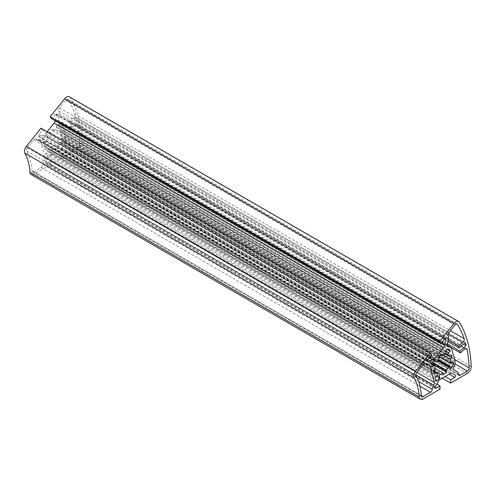 <?xml version="1.0" encoding="UTF-8"?>
<svg xmlns="http://www.w3.org/2000/svg" width="496" height="496" viewBox="0 0 496 496"><rect width="100%" height="100%" fill="white"/><g stroke="black" fill="none" stroke-linecap="round" stroke-linejoin="round"><path stroke-width="0.37" stroke-dasharray="2.48 1.86" d="M74.865 113.944A2.753 1.587 -60 0 1 74.958 114.576A2.753 1.587 -60 0 1 73.513 117.577L69.235 121.371L69.738 123.25L76.006 117.695A143.883 83.074 -60 0 1 76.812 120.702L70.55 126.257L71.052 128.135L75.336 124.341A2.753 1.587 -60 0 1 77.215 123.839A2.753 1.587 -60 0 1 77.742 124.645A151.137 87.259 -60 0 1 79.806 143.059A2.567 1.482 -60 0 1 79.813 143.139A2.567 1.482 -60 0 1 77.99 146.289L70.804 150.437A2.387 1.376 -60 0 1 69.614 150.561A2.387 1.376 -60 0 1 69.118 149.507A5.506 3.181 120 0 0 67.977 147.07L64.654 145.154A2.753 1.587 -60 0 1 64.443 142.383A19.27 11.129 120 0 0 65.404 140.033A5.506 3.181 120 0 0 65.856 137.671A5.506 3.181 120 0 0 65.72 136.586L62.298 123.802A5.506 3.181 120 0 0 61.287 122.369A5.506 3.181 120 0 0 60.611 122.134A19.27 11.129 120 0 0 58.999 122.059A2.753 1.587 -60 0 1 58.435 121.935A2.753 1.587 -60 0 1 57.927 120.057L59.148 114.111A5.506 3.181 120 0 0 59.278 112.871A5.506 3.181 120 0 0 58.838 111.042A2.567 1.482 -60 0 1 59.539 107.849L65.652 100.242A2.567 1.482 -60 0 1 67.847 99.305A2.567 1.482 -60 0 1 68.169 99.628A149.358 86.236 -60 0 1 74.865 113.944L450.362 330.733M61.126 134.565A11.011 6.355 -60 0 1 61.138 135.148A11.011 6.355 -60 0 1 60.729 138.279L62.136 138.403L63.717 136.995L64.145 138.582A16.517 9.536 -60 0 1 62.626 142.495L61.039 143.896L60.617 142.315L59.21 142.191A11.011 6.355 -60 0 1 56.798 145.719L57.22 147.287L54.287 149.891L53.866 148.316A11.011 6.355 -60 0 1 50.852 149.6L50.04 151.695L50.462 153.276L46.804 156.519L45.824 152.867L47.411 151.46L48.224 149.364A11.011 6.355 -60 0 1 47.852 149.178A11.011 6.355 -60 0 1 46.37 147.653L44.801 149.042L44.014 146.109L45.582 144.714A11.011 6.355 -60 0 1 45.979 141.007L44.572 140.883L42.991 142.284L42.011 138.626L45.669 135.383L46.091 136.97L47.498 137.094A11.011 6.355 -60 0 1 49.91 133.567L49.488 131.998L52.427 129.394L52.843 130.963A11.011 6.355 -60 0 1 55.856 129.685L56.668 127.59L56.246 126.003L57.827 124.601A16.517 9.536 -60 0 1 60.462 124.837L60.884 126.418L59.303 127.825L58.485 129.915A11.011 6.355 -60 0 1 58.863 130.107A11.011 6.355 -60 0 1 60.338 131.632L61.907 130.243L62.694 133.176L61.126 134.565L443.176 355.142M45.006 157.703A2.753 1.587 -60 0 1 45.074 158.243A2.753 1.587 -60 0 1 44.318 160.462A5.14 2.97 120 0 0 42.898 164.604A2.387 1.376 -60 0 1 41.211 167.524L33.809 171.796A2.567 1.482 -60 0 1 32.525 171.926A2.567 1.482 -60 0 1 31.998 170.891A76.347 44.076 120 0 0 26.666 150.995A2.567 1.482 -60 0 1 27.392 147.839L33.802 139.866A2.387 1.376 -60 0 1 35.836 138.998A2.387 1.376 -60 0 1 36.109 139.246A5.14 2.964 120 0 0 36.685 139.779A5.14 2.964 120 0 0 38.31 139.928L39.029 139.736A2.753 1.587 -60 0 1 39.903 139.81A2.753 1.587 -60 0 1 40.405 140.529L45.006 157.703L416.876 372.397M69.316 96.763A5.506 3.181 -60 0 1 70.004 97.452A146.822 84.766 -60 0 1 81.883 141.769A5.506 3.181 -60 0 1 81.883 141.943A5.506 3.181 -60 0 1 77.99 148.688L61.33 158.311L61.33 155.012L65.478 152.613A1.283 0.744 120 0 0 66.39 151.038A1.283 0.744 120 0 0 66.123 150.455L452.154 373.327L62.856 148.564A3.67 2.12 120 0 0 61.02 148.744L50.995 154.535A3.67 2.12 120 0 0 49.16 156.469L45.892 162.13A1.283 0.744 120 0 0 45.892 163.618A1.283 0.744 120 0 0 46.531 163.55L50.685 161.157L50.685 164.449L33.809 174.195A5.506 3.181 -60 0 1 31.056 174.468M55.267 120.857A3.67 2.12 120 0 0 55.341 120.534L56.538 114.681A1.283 0.744 120 0 0 56.569 114.396A1.283 0.744 120 0 0 56.302 113.807A1.283 0.744 120 0 0 55.205 114.272L51.609 118.749M40.97 128.179L42.396 130.212L38.8 134.683A1.283 0.744 120 0 0 38.614 136.443A1.283 0.744 120 0 0 39.017 136.481L43.487 135.284A3.67 2.12 120 0 0 45.452 133.846L47.145 131.744M66.123 150.455L452.166 373.333L62.856 148.564M42.396 130.212L431.712 354.981M61.33 158.311L442.209 378.206M61.33 155.012L445.061 376.557M50.685 161.157L436.827 384.09M50.685 164.449L440.002 389.217M46.091 136.97L434.068 360.964M47.498 137.094L436.815 361.863M49.91 133.567L439.227 358.335M49.488 131.998L438.805 356.767M52.427 129.394L441.738 354.163M52.843 130.963L440.832 354.969M55.856 129.685L445.172 354.454M56.668 127.59L445.985 352.358M56.246 126.003L445.563 350.771M57.827 124.601L447.144 349.37M60.462 124.837L449.773 349.606M60.884 126.418L447.107 349.401M59.303 127.825L445.575 350.839M58.485 129.915L445.582 353.4M60.338 131.632L445.371 353.933M61.907 130.243L451.224 355.012M62.694 133.176L445.315 354.082M60.729 138.279L438.948 356.636M62.136 138.403L451.447 363.171M63.717 136.995L453.034 361.764M64.145 138.582L452.116 362.576M62.626 142.495L438.352 359.42M61.039 143.896L450.356 368.664M60.617 142.315L437.863 360.115M59.21 142.191L437.534 360.611M56.798 145.719L432.314 362.52M57.22 147.287L431.408 363.32M54.287 149.891L443.598 374.66M53.866 148.316L434.899 368.305M50.852 149.6L433.64 370.599M50.04 151.695L437.131 375.181M50.462 153.276L436.685 376.259M46.804 156.519L436.12 381.288M45.824 152.867L435.141 377.63M47.411 151.46L436.722 376.228M48.224 149.364L436.815 373.717M46.37 147.653L433.386 371.089M44.801 149.042L434.118 373.81M44.014 146.109L433.33 370.878M45.582 144.714L434.899 369.483M45.979 141.007L431.353 363.5M44.572 140.883L431.57 364.312M42.991 142.284L432.307 367.052M42.011 138.626L431.328 363.394M45.669 135.383L434.98 360.152M69.235 121.371L448.198 340.163M69.738 123.25L447.907 341.583M76.006 117.695L465.316 342.463M76.812 120.702L463.58 344.007M70.55 126.257L447.442 343.852M71.052 128.135L451.093 347.547M77.742 124.645L465.564 348.552M67.977 147.07L457.293 371.839M64.654 145.154L453.97 369.923L64.654 145.154M79.806 143.059L454.51 359.395M59.148 114.111L448.458 338.88M65.404 140.033L454.72 364.802M77.99 148.688L467.306 373.457M55.205 114.272L444.521 339.041M38.8 134.683L428.116 359.451M39.017 136.481L427.688 360.877M43.487 135.284L429.269 358.013M45.452 133.846L430.683 356.258M55.341 120.534L441.13 343.263M56.538 114.681L444.738 338.811M70.004 97.452L459.321 322.214M81.883 141.769L471.2 366.538M65.478 152.613L449.215 374.158M61.02 148.744L450.331 373.513M50.995 154.535L440.312 379.304M49.16 156.469L438.476 381.238M45.892 162.13L435.203 386.899M46.531 163.55L434.942 387.798M33.809 174.195L423.125 398.964M36.109 139.246L424.805 363.661M33.802 139.866L423.119 364.634M38.31 139.928L427.626 364.696M39.029 139.736L40.405 140.529M44.318 160.462L415.797 374.933M42.898 164.604L418.556 381.486M41.211 167.524L419.938 386.179M33.809 171.796L421.302 395.517M31.998 170.891L421.315 395.659M26.666 150.995L415.983 375.763M27.392 147.839L416.702 372.608M65.72 136.586L455.037 361.355M62.298 123.802L451.608 348.57M60.611 122.134L447.181 345.321M58.999 122.059L447.349 346.276M57.927 120.057L447.243 344.825M58.838 111.042L448.148 335.811M59.539 107.849L448.849 332.618M65.652 100.242L454.968 325.01M68.169 99.628L456.723 323.956M73.513 117.577L448.148 333.87M75.336 124.341L464.647 349.11M77.99 146.289L454.981 363.94M70.804 150.437L458.428 374.232M69.118 149.507L458.434 374.275M64.443 142.383L453.759 367.152M56.302 113.807L445.619 338.576M38.614 136.443L427.924 361.212M45.892 163.618L435.203 388.387M35.836 138.998L425.153 363.766M36.685 139.779L424.489 363.68M39.903 139.81L429.214 364.579M32.525 171.926L421.842 396.695M58.863 130.107L448.173 354.876M47.852 149.178L437.162 373.947M61.287 122.369L447.187 345.166M58.435 121.935L447.745 346.704M67.847 99.305L457.163 324.074M77.215 123.839L466.525 348.607M69.614 150.561L458.924 375.323"/><path stroke-width="0.74" d="M469.123 367.827A2.567 1.482 -60 0 1 469.123 367.908A2.567 1.482 -60 0 1 467.306 371.058L460.121 375.205A2.387 1.376 -60 0 1 458.924 375.323A2.387 1.376 -60 0 1 458.434 374.275A5.506 3.181 120 0 0 457.293 371.839L453.97 369.923A2.753 1.587 -60 0 1 453.759 367.152A19.27 11.129 120 0 0 454.72 364.802A5.506 3.181 120 0 0 455.167 362.44A5.506 3.181 120 0 0 455.037 361.355L451.608 348.57A5.506 3.181 120 0 0 450.604 347.138A5.506 3.181 120 0 0 449.922 346.902A19.27 11.129 120 0 0 448.316 346.828A2.753 1.587 -60 0 1 447.745 346.704A2.753 1.587 -60 0 1 447.243 344.825L448.458 338.88A5.506 3.181 120 0 0 448.595 337.64A5.506 3.181 120 0 0 448.148 335.811A2.567 1.482 -60 0 1 448.849 332.618L454.968 325.01A2.567 1.482 -60 0 1 457.163 324.074A2.567 1.482 -60 0 1 457.486 324.396A149.358 86.236 -60 0 1 464.175 338.712A2.753 1.587 -60 0 1 464.268 339.345A2.753 1.587 -60 0 1 462.824 342.345L458.546 346.14L459.054 348.018L465.316 342.463A143.883 83.074 -60 0 1 466.122 345.47L459.866 351.025L460.369 352.904L464.647 349.11A2.753 1.587 -60 0 1 466.525 348.607A2.753 1.587 -60 0 1 467.052 349.413A151.137 87.259 -60 0 1 469.123 367.827L454.51 359.395M450.362 330.733L464.175 338.712M443.176 355.142L450.436 359.333A11.011 6.355 -60 0 1 450.455 359.916A11.011 6.355 -60 0 1 450.039 363.047L451.447 363.171L453.034 361.764L453.456 363.351A16.517 9.536 -60 0 1 451.937 367.263L450.356 368.664L449.928 367.083L448.52 366.959A11.011 6.355 -60 0 1 446.115 370.487L446.53 372.056L443.598 374.66L443.176 373.085A11.011 6.355 -60 0 1 440.163 374.368L439.351 376.464L439.778 378.045L436.12 381.288L435.141 377.63L436.722 376.228L437.534 374.133A11.011 6.355 -60 0 1 437.162 373.947A11.011 6.355 -60 0 1 435.686 372.415L434.118 373.81L433.33 370.878L434.899 369.483A11.011 6.355 -60 0 1 435.296 365.775L433.888 365.651L432.307 367.052L431.328 363.394L434.98 360.152L435.407 361.739L436.815 361.863A11.011 6.355 -60 0 1 439.227 358.335L438.805 356.767L441.738 354.163L442.159 355.731A11.011 6.355 -60 0 1 445.172 354.454L445.985 352.358L445.563 350.771L447.144 349.37A16.517 9.536 -60 0 1 449.773 349.606L450.201 351.187L448.613 352.594L447.801 354.683A11.011 6.355 -60 0 1 448.173 354.876A11.011 6.355 -60 0 1 449.649 356.401L451.224 355.012L452.011 357.945L450.436 359.333M434.322 382.472A2.753 1.587 -60 0 1 434.384 383.011A2.753 1.587 -60 0 1 433.628 385.231A5.14 2.97 120 0 0 432.214 389.372A2.387 1.376 -60 0 1 430.528 392.293L423.125 396.564A2.567 1.482 -60 0 1 421.842 396.695A2.567 1.482 -60 0 1 421.315 395.659A76.347 44.076 120 0 0 415.983 375.763A2.567 1.482 -60 0 1 416.702 372.608L423.119 364.634A2.387 1.376 -60 0 1 425.153 363.766A2.387 1.376 -60 0 1 425.419 364.014A5.14 2.964 120 0 0 425.996 364.548A5.14 2.964 120 0 0 427.626 364.696L428.346 364.504A2.753 1.587 -60 0 1 429.214 364.579A2.753 1.587 -60 0 1 429.722 365.298L434.322 382.472L416.876 372.397M452.166 373.333L455.44 375.218L452.166 373.333A3.67 2.12 120 0 0 450.331 373.513L440.312 379.304A3.67 2.12 120 0 0 438.476 381.238L435.203 386.899A1.283 0.744 120 0 0 435.203 388.387A1.283 0.744 120 0 0 435.848 388.318L440.002 385.925L440.002 389.217L423.125 398.964A5.506 3.181 -60 0 1 420.372 399.237A5.506 3.181 -60 0 1 419.238 397.023A73.408 42.383 120 0 0 414.117 377.89A5.506 3.181 -60 0 1 415.667 371.132L430.28 352.947L431.712 354.981L428.116 359.451A1.283 0.744 120 0 0 427.924 361.212A1.283 0.744 120 0 0 428.333 361.249L432.797 360.053A3.67 2.12 120 0 0 434.769 358.614L443.449 347.82A3.67 2.12 120 0 0 444.658 345.303L445.854 339.45A1.283 0.744 120 0 0 445.885 339.165A1.283 0.744 120 0 0 445.619 338.576A1.283 0.744 120 0 0 444.521 339.041L440.925 343.517L439.499 341.484L453.927 323.528A5.506 3.181 -60 0 1 458.626 321.532A5.506 3.181 -60 0 1 459.321 322.214A146.822 84.766 -60 0 1 471.2 366.538A5.506 3.181 -60 0 1 471.2 366.711A5.506 3.181 -60 0 1 467.306 373.457L450.641 383.079L450.641 379.781L454.795 377.382A1.283 0.744 120 0 0 455.706 375.807A1.283 0.744 120 0 0 455.44 375.218M420.372 399.237L31.056 174.468A5.506 3.181 -60 0 1 29.927 172.255A73.408 42.383 120 0 0 24.8 153.121A5.506 3.181 -60 0 1 26.35 146.363L40.97 128.179L430.28 352.947M47.145 131.744L54.132 123.051A3.67 2.12 120 0 0 55.267 120.857M440.925 343.517L51.609 118.749L50.183 116.715L64.616 98.76A5.506 3.181 -60 0 1 69.316 96.763L458.626 321.532M50.183 116.715L439.499 341.484M442.209 378.206L450.641 383.079M445.061 376.557L450.641 379.781M436.827 384.09L440.002 385.925M434.068 360.964L435.407 361.739M440.832 354.969L442.159 355.731M447.107 349.401L450.201 351.187M445.575 350.839L448.613 352.594M445.582 353.4L447.801 354.683M445.371 353.933L449.649 356.401M445.315 354.082L452.011 357.945M438.948 356.636L450.039 363.047M452.116 362.576L453.456 363.351M438.352 359.42L451.937 367.263M437.863 360.115L449.928 367.083M437.534 360.611L448.52 366.959M432.314 362.52L446.115 370.487M431.408 363.32L446.53 372.056M434.899 368.305L443.176 373.085M433.64 370.599L440.163 374.368M437.131 375.181L439.351 376.464M436.685 376.259L439.778 378.045M436.815 373.717L437.534 374.133M433.386 371.089L435.686 372.415M431.353 363.5L435.296 365.775M431.57 364.312L433.888 365.651M448.198 340.163L458.546 346.14M447.907 341.583L459.054 348.018M463.58 344.007L466.122 345.47M447.442 343.852L459.866 351.025M451.093 347.547L460.369 352.904M465.564 348.552L467.052 349.413M29.927 172.255L419.238 397.023M24.8 153.121L414.117 377.89M26.35 146.363L415.667 371.132M427.688 360.877L428.333 361.249M429.269 358.013L432.797 360.053M430.683 356.258L434.769 358.614M54.132 123.051L443.449 347.82M441.13 343.263L444.658 345.303M444.738 338.811L445.854 339.45M64.616 98.76L453.927 323.528M449.215 374.158L454.795 377.382M434.942 387.798L435.848 388.318M424.805 363.661L425.419 364.014M428.346 364.504L429.722 365.298M415.797 374.933L433.628 385.231M418.556 381.486L432.214 389.372M419.938 386.179L430.528 392.293M421.302 395.517L423.125 396.564M447.181 345.321L449.922 346.902M447.349 346.276L448.316 346.828M456.723 323.956L457.486 324.396M448.148 333.87L462.824 342.345M454.981 363.94L467.306 371.058M458.428 374.232L460.121 375.205M424.489 363.68L425.996 364.548M447.187 345.166L450.604 347.138"/></g></svg>
